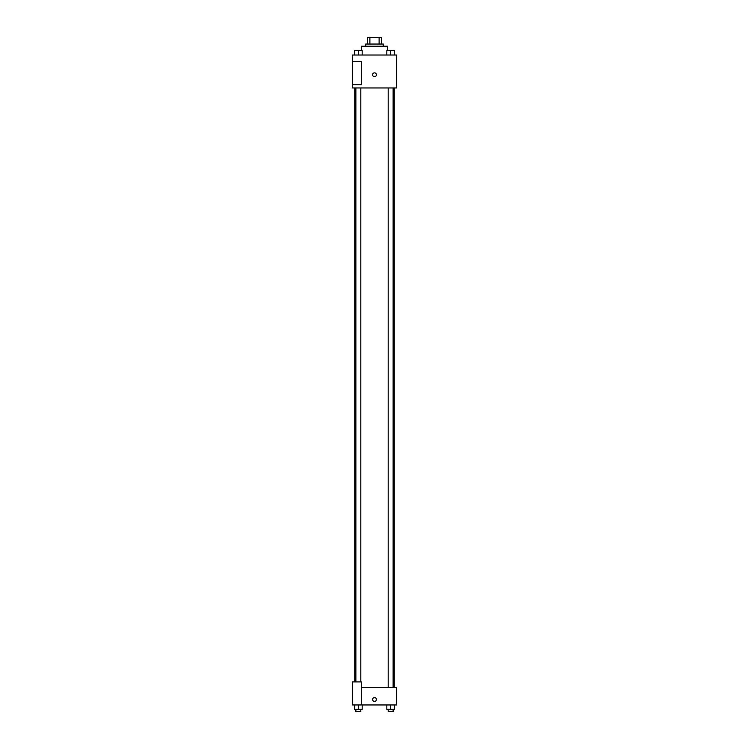 <?xml version="1.0" encoding="UTF-8"?>
<svg xmlns="http://www.w3.org/2000/svg" width="749" height="749" viewBox="0 0 749 749"><rect width="100%" height="100%" fill="white"/><g stroke="black" fill="none" stroke-linecap="round" stroke-linejoin="round"><path stroke-width="1.12" d="M369.875 44.041L369.875 37.45L367.366 37.45L367.366 44.041L367.366 37.45M369.875 37.45L381.634 37.45L381.634 44.041M379.125 44.041L379.125 37.45M365.718 46.232L365.718 44.041L383.282 44.041L383.282 46.232M387.673 50.623L387.673 46.232L361.327 46.232L361.327 50.623M352.545 55.014L396.455 55.014L396.455 87.951L352.545 87.951L352.545 84.656L361.327 84.656L361.327 61.605L352.545 61.605L352.545 55.014M372.581 74.778A1.919 1.919 0 0 1 375.464 73.112A1.919 1.919 0 0 1 375.464 76.445A1.919 1.919 0 0 1 372.581 74.778M352.545 61.605L352.545 84.656M361.327 687.395L396.455 687.395L396.455 704.959L352.545 704.959L352.545 681.908L361.327 681.908L361.327 704.959M372.581 699.472A1.919 1.919 0 0 1 375.464 697.806A1.919 1.919 0 0 1 375.464 701.139A1.919 1.919 0 0 1 372.581 699.472M386.821 704.959L386.821 709.35L394.508 709.35L394.508 704.959L394.508 709.35M390.66 709.35L390.66 704.959M393.131 709.35L393.131 711.55L388.197 711.55L388.197 709.35M354.492 704.959L354.492 709.35L362.179 709.35L362.179 704.959L362.179 709.35M358.34 709.35L358.34 704.959M360.803 709.35L360.803 711.55L355.869 711.55L355.869 709.35M386.821 55.014L386.821 50.623L394.508 50.623L394.508 55.014L394.508 50.623M390.66 55.014L390.66 50.623L388.197 50.604M393.131 50.623L390.66 50.604M354.492 55.014L354.492 50.623L362.179 50.623L362.179 55.014L362.179 50.623M358.34 55.014L358.34 50.623L355.869 50.604M360.803 50.623L358.34 50.604M394.264 687.395L394.264 87.951M354.736 681.908L354.736 87.951M388.197 87.951L388.197 687.395M393.131 87.951L393.131 687.395M360.803 681.908L360.803 87.951M355.869 681.908L355.869 87.951"/></g></svg>

